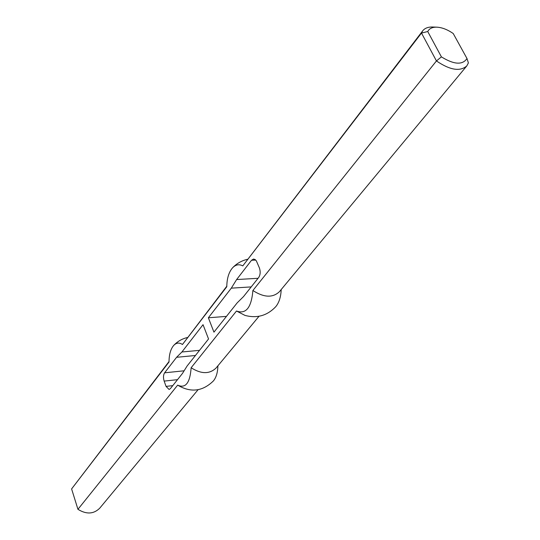 <?xml version="1.0" encoding="UTF-8"?>
<svg xmlns="http://www.w3.org/2000/svg" width="540" height="540" viewBox="0 0 540 540"><rect width="100%" height="100%" fill="white"/><g stroke="black" fill="none" stroke-linecap="round" stroke-linejoin="round"><path stroke-width="0.81" d="M226.449 316.386L208.373 317.783L213.948 332.154L237.195 302.839L243.533 296.575L258.667 277.519C260.401 274.799 260.631 271.566 259.362 267.82L256.379 260.928L255.191 259.591L253.564 259.045L251.512 260.273L236.628 279.551L258.053 278.296M208.373 317.783L231.296 288.158L251.208 286.909M231.296 288.158L236.628 279.551M441.41 56.876L427.734 31.529C429.32 28.512 432.365 27.061 436.86 27.169C442.058 27.459 447.512 29.585 453.229 33.534L466.992 58.529C462.517 65.192 453.992 64.645 441.41 56.876L436.448 60.939L252.889 290.507C251.424 307.645 245.963 314.476 236.5 311.006L191.133 367.747C190.053 382.928 185.564 388.726 177.66 385.128C190.667 392.897 202.588 391.487 213.428 380.902C216.209 377.494 217.701 372.465 217.904 365.81M281.192 289.555C280.901 296.912 279.092 302.616 275.771 306.666C267.212 315.691 256.939 318.6 244.951 315.387L236.5 311.006M199.517 350.345L181.906 351.992L203.04 324.675L208.541 338.972L187.11 365.992L182.513 373.37L170.343 388.685L169.088 389.462L166.057 386.383L172.76 385.641M436.86 27.169L432.668 27.014C428.159 26.885 424.852 28.134 422.746 30.767L421.497 33.055L436.448 60.939C449.982 70.126 460.1 71.786 466.796 65.921L468.396 62.924L466.992 58.529M427.734 31.529L421.497 33.055L242.791 265.896C239.119 263.952 235.724 264.58 232.612 267.766C228.839 272.093 226.901 278.417 226.787 286.74L182.453 344.5C179.287 342.374 176.378 342.671 173.732 345.398C170.633 349.015 169.061 354.55 169.02 362.009L71.604 488.923L77.942 509.315C86.393 514.539 93.656 514.161 99.731 508.194L198.065 389.718M422.746 30.767L242.791 265.896M252.889 290.507C263.871 297.608 272.714 298.006 279.41 291.701L466.796 65.921M191.133 367.747C201.231 374.173 209.554 374.247 216.108 367.976L259.025 316.271M169.02 361.53L71.604 488.923M177.66 385.128L77.942 509.315M181.906 351.992L176.587 357.298L164.599 372.816C163.289 374.976 163.141 377.737 164.153 381.105L166.057 386.383M176.587 357.298L195.446 355.489M226.793 286.22L182.453 344.5M255.724 260.064L251.512 260.273M164.153 381.105L177.505 379.667M184.113 370.798L164.599 372.816M247.428 259.308C241.65 260.658 236.709 263.473 232.612 267.766M187.434 337.52C182.075 338.769 177.512 341.395 173.732 345.398"/></g></svg>
